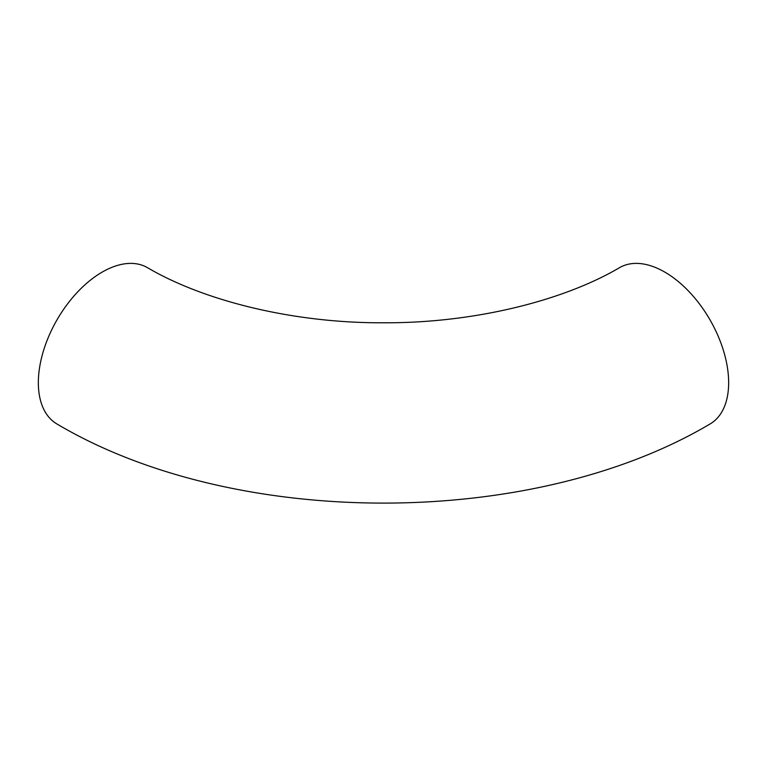 <?xml version="1.0" encoding="UTF-8"?>
<svg xmlns="http://www.w3.org/2000/svg" width="767" height="767" viewBox="0 0 767 767"><rect width="100%" height="100%" fill="white"/><g stroke="black" fill="none" stroke-linecap="round" stroke-linejoin="round"><path stroke-width="1.15" d="M57.055 424.046A90.314 52.146 -60 0 1 57.055 319.753A90.314 52.146 -60 0 1 147.369 267.616C204.166 301.038 293.857 323.271 383.653 322.782C473.344 323.233 562.901 301 619.631 267.616A90.314 52.146 -120 0 1 709.945 319.753A90.314 52.146 -120 0 1 709.945 424.046C532.154 529.451 234.846 529.451 57.055 424.046"/></g></svg>
